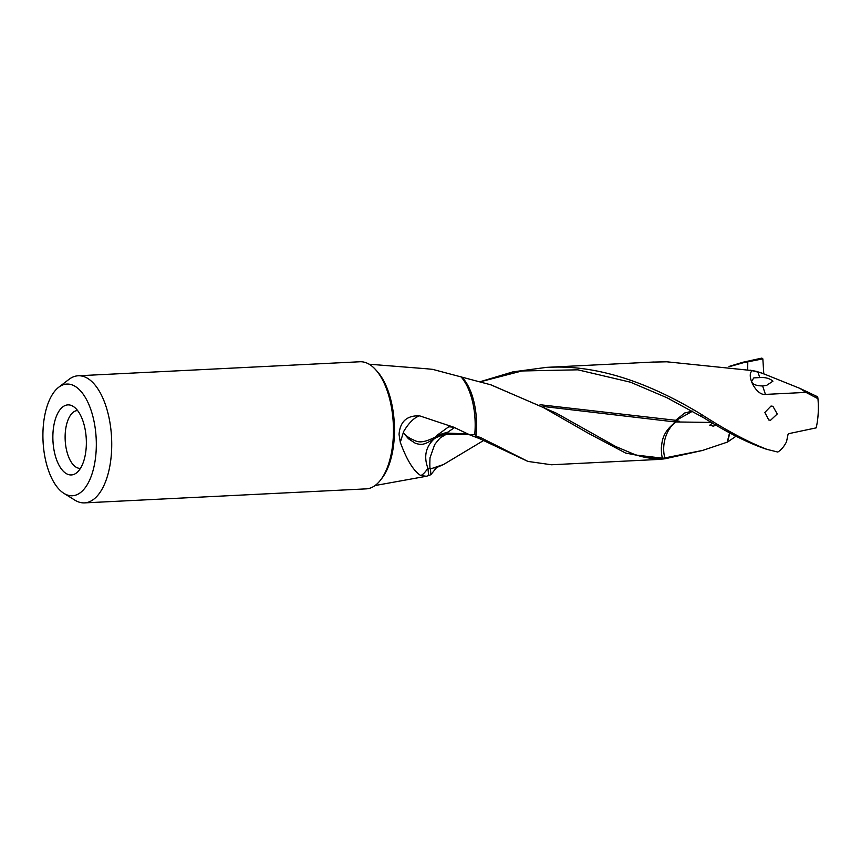 <?xml version="1.0" encoding="UTF-8"?>
<svg xmlns="http://www.w3.org/2000/svg" width="861" height="861" viewBox="0 0 861 861"><rect width="100%" height="100%" fill="white"/><g stroke="black" fill="none" stroke-linecap="round" stroke-linejoin="round"><path stroke-width="1.29" d="M771.025 406.037L772.898 406.306L777.246 413.98L770.584 420.243L768.755 419.996L764.848 412.451L771.025 406.037M762.846 358.854L743.387 362.718L742.914 362.244L761.834 358.111L762.846 358.854L763.793 373.943M662.938 458.256L664.832 457.869C661.431 445.514 665.833 429.596 675.272 422.557L676.1 421.955L675.013 422.568C661.097 433.309 662.195 443.598 661.334 447.602C661.345 452.821 661.743 456.33 662.55 458.16A26.723 11.021 163 0 0 662.938 458.256L662.572 458.3M420.76 475.541C422.74 474.798 425.13 472.366 427.939 468.266L428.66 475.573L426.356 476.273L420.76 475.541C413.603 471.075 406.79 460.011 400.3 442.339L403.658 431.512C408.889 422.783 414.195 417.563 419.565 415.831L453.747 427.207L470.074 435.02M400.3 442.339L399.052 434.461C400.031 421.589 406.866 415.379 419.565 415.831M448.893 426.658L436.602 435.601L434.525 438.54C423.461 445.589 421.298 444.825 415.583 443.426L408.501 438.787L403.346 432.814L403.658 431.512M435.817 436.807C418.694 445.535 416.39 440.746 410.536 438.647C406.962 436.452 404.573 434.514 403.346 432.814M468.05 433.944L447.365 433.094L435.397 437.937A26.723 26.723 0 0 1 435.827 437.625L434.342 438.733C425.689 446.784 423.558 456.631 427.939 468.266A26.723 8.029 167.3 0 0 430.468 468.954L430.887 474.669L437.033 467.017M434.525 438.54L435.666 437.743L434.525 438.54M445.406 434.418L446.385 434.396L445.352 434.827C441.424 434.999 437.754 436.301 434.342 438.733M480.287 381.671L512.876 371.887L546.617 367.356L554.086 367.12C608.167 365.785 661.065 389.893 701.672 414.593C726.716 430.661 748.51 442.253 767.054 449.388L777.806 452.047A48.765 23.193 87.2 0 0 786.513 441.768L787.998 434.59L789.01 433.6L816.174 427.874A48.765 23.193 87.2 0 0 817.95 398.697L805.971 392.39L765.451 394.403C756.259 395.931 745.583 374.761 752.449 370.596L666.823 361.803L651.874 362.115M480.524 381.735L521.927 370.973L577.839 369.821L630.51 382.209L666.952 397.739L703.878 417.876C727.297 432.545 747.886 442.909 765.666 448.968L766.312 449.162M78.19 375.773L359.92 361.76A63.628 30.264 87.2 0 1 362.19 361.824A63.628 30.264 87.2 0 1 393.402 426.195A63.628 30.264 87.2 0 1 366.237 488.865L84.518 502.889A63.628 30.264 -92.8 0 0 111.672 440.208A63.628 30.264 -92.8 0 0 80.46 375.837A63.628 30.264 -92.8 0 0 78.19 375.773A63.628 30.264 -92.8 0 0 68.912 379.421L58.677 387.267A55.922 26.594 -92.8 0 0 43.05 441.241A55.922 26.594 -92.8 0 0 63.962 493.385A55.922 26.594 -92.8 0 0 70.398 495.71A55.922 26.594 -92.8 0 0 96.314 442.78A55.922 26.594 -92.8 0 0 68.837 384.124A55.922 26.594 -92.8 0 0 58.677 387.267M63.962 493.385L74.918 500.176A63.628 30.264 -92.8 0 0 82.236 502.813A63.628 30.264 -92.8 0 0 84.518 502.889M80.46 468.352A28.94 13.765 87.2 0 1 79.341 468.33A28.94 13.765 -92.8 0 1 65.124 437.969A28.94 13.765 -92.8 0 1 77.587 410.536M70.107 474.906A35.075 16.682 87.2 0 1 52.865 438.109A35.075 16.682 87.2 0 1 69.128 404.918A35.075 16.682 87.2 0 1 73.163 406.381A35.075 16.682 87.2 0 1 86.272 439.088A35.075 16.682 87.2 0 1 76.468 472.937A35.075 16.682 87.2 0 1 70.107 474.906M664.692 457.901L663.637 458.935L658.557 459.44L625.538 453.026L588.289 433.255L543.108 407.382L490.652 384.77L432.631 369.358L426.97 368.799M445.352 434.827L441.628 437.011C441.015 436.861 438.701 439.379 434.687 444.567L430.026 457.708C429.661 465.166 429.811 468.922 430.468 468.954L443.609 464.466L483.118 440.778M435.063 468.244L439.175 466.059M430.887 474.669L428.66 475.573M435.634 467.986L443.619 464.488M750.351 370.176L762.146 373.179L755.84 371.22M468.309 434.525L446.385 434.396M460.764 376.601A50.379 23.957 87.2 0 1 474.745 434.439L475.918 435.978L480.761 437.636L479.534 438.636L470.084 435.02L474.712 434.601M480.761 437.636L527.933 461.421L551.47 464.768L658.557 459.44M479.534 438.636L527.901 461.421M636.796 455.157L662.55 458.16M491.319 384.985L556.346 413.183L615.755 446.536L634.546 454.447M543.711 406.543L675.067 421.944L711.713 422.439M634.589 454.404C644.469 457.901 653.79 459.204 662.55 458.321L662.507 458.192M702.619 450.443L665.51 458.665L666.651 457.557L702.619 450.421L727.513 442.059L736.047 436.204M665.51 458.665L663.637 458.935M664.832 457.869L666.651 457.557M727.233 442.156L729.59 432.685M727.513 442.059L729.88 432.846M743.387 362.718L729.73 366.571M436.592 436.323L447.365 433.094M446.385 433.094L454.586 427.573M436.602 435.601L447.322 432.211M742.914 362.244L729.019 366.463M762.609 385.965L766.688 385.33L772.93 381.186C769.659 378.377 765.268 377.172 759.779 377.581L753.838 377.893L751.664 381.154C752.04 384.178 755.689 385.782 762.609 385.965L765.451 394.403M756.119 371.328L752.449 370.596M817.95 398.697L817.702 396.813L799.923 388.386L805.961 392.39M799.923 388.397L762.146 373.179M815.916 396.211L816.25 397.89M712.66 422.988L709.765 425.173L713.209 426.152L716.352 425.13M679.523 421.589L676.886 420.383L675.067 421.944M540.062 404.724L676.165 420.351L692.524 411.224M676.886 420.383L676.165 420.351M676.994 419.382A26.723 15.746 -159.6 0 0 676.789 419.393L684.678 413L692.298 411.106M676.542 419.382L675.724 420.308M765.666 448.968L767.054 449.388M446.418 433.696A26.723 20.363 36.7 0 0 435.451 437.474M700.606 415.981L701.672 414.593M381.412 478.942A61.529 29.263 -92.8 0 0 394.338 423.763A61.529 29.263 -92.8 0 0 375.999 370.133M475.918 435.978A48.765 23.193 -92.8 0 0 462.26 377.538M747.8 361.674L747.66 369.649M757.852 371.855L759.779 377.581M679.135 421.18A26.723 18.533 28.5 0 0 675.95 421.158M427.056 368.809L369.068 364.203M453.758 427.207L448.452 426.765M426.356 476.273L375.105 485.529M653.703 362.029L546.617 367.356M666.952 397.75L669.428 398.977M768.044 449.7L766.505 449.227"/></g></svg>
